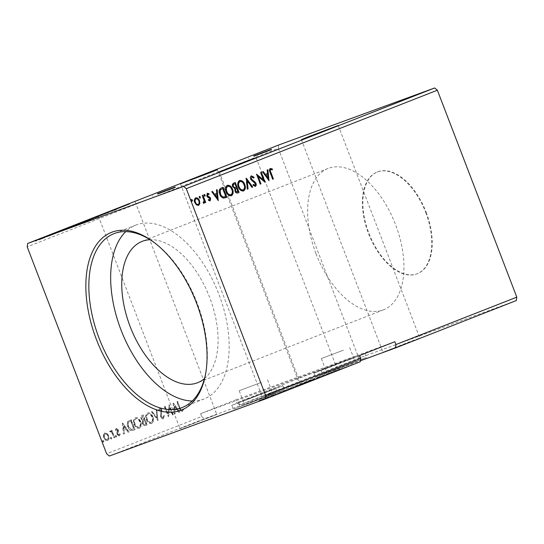 <?xml version="1.0" encoding="UTF-8"?>
<svg xmlns="http://www.w3.org/2000/svg" width="544" height="544" viewBox="0 0 544 544"><rect width="100%" height="100%" fill="white"/><g stroke="black" fill="none" stroke-linecap="round" stroke-linejoin="round"><path stroke-width="0.41" stroke-dasharray="2.72 2.04" d="M253.912 156.516L271.612 149.831L253.912 156.516M157.699 194.242L175.399 187.564L157.699 194.242M266.784 396.562L244.657 404.913L266.784 396.562M261.344 382.391L239.217 390.735L261.344 382.391M348.922 364.351L326.794 372.701L348.922 364.351M343.482 350.18L321.354 358.53L343.482 350.18M349.785 359.516L357.87 356.218L348.044 359.795L321.014 370.369L349.785 359.516M351.308 363.48L359.394 360.189L349.568 363.759L322.538 374.333L351.308 363.48M326.652 372.497L315.452 377.06L329.059 372.11L366.479 357.469L326.652 372.497M325.128 368.526L313.929 373.089L327.536 368.138L364.956 353.498L325.128 368.526M246.969 399.282L275.74 388.43L248.71 399.004L238.884 402.574L246.969 399.282M248.492 403.254L277.263 392.394L250.233 402.968L240.407 406.545L248.492 403.254M273.149 394.237L233.315 409.265L270.742 394.624L284.349 389.674L273.149 394.237M271.626 390.266L231.792 405.294L269.219 390.653L282.826 385.71L271.626 390.266M411.754 341.38L382.983 352.233L410.013 341.659L419.839 338.082L411.754 341.38M270.184 393.149L262.092 396.44L271.925 392.87L298.948 382.296L270.184 393.149M98.355 216.043L179.962 428.652L216.818 414.501L179.962 428.652M98.926 215.873L99.103 216.342L99.164 215.791M101.918 214.798L102.048 215.138L100.62 215.655L100.402 215.091M100.62 215.655L102.048 215.138M105.454 213.486L104.727 214.044L104.509 213.479M104.727 214.044L105.55 213.744M312.045 380.351L340.156 369.458L308.938 381.147L300.852 384.438L313.568 379.868L306.66 382.459L314.962 379.352L312.045 380.351L311.773 379.807L311.991 380.372M317.648 378.216L317.431 377.652L316.554 377.985L316.771 378.549M325.271 375.278L325.054 374.714L323.537 375.299L323.755 375.87M329.113 373.782L328.896 373.218L328.243 373.47L328.46 374.041M426.183 212.296A54.658 30.478 68.6 0 1 417.506 273.652A54.658 30.478 68.6 0 1 368.914 233.24A54.658 30.478 68.6 0 1 377.59 171.877A54.658 30.478 68.6 0 1 426.183 212.296M425.714 212.48A54.658 30.478 68.6 0 1 417.037 273.836A54.658 30.478 68.6 0 1 368.444 233.424A54.658 30.478 68.6 0 1 377.121 172.067A54.658 30.478 68.6 0 1 425.714 212.48M205.748 373.109A93.378 52.074 -111.4 0 0 205.911 372.212A93.378 52.074 -111.4 0 0 197.01 302.702A93.378 52.074 -111.4 0 0 155.407 243.426A93.378 52.074 -111.4 0 0 154.673 242.876M204.49 378.59A75.915 42.337 -111.4 0 0 209.685 297.486A75.915 42.337 -111.4 0 0 150.028 239.714M316.01 253.688A75.915 42.337 -111.4 0 0 383.493 309.822A75.915 42.337 -111.4 0 0 395.542 224.604A75.915 42.337 -111.4 0 0 328.059 168.47A75.915 42.337 -111.4 0 0 316.01 253.688M192.222 401.01A93.378 52.074 -111.4 0 0 204.007 398.963A93.378 52.074 -111.4 0 0 218.831 294.141A93.378 52.074 -111.4 0 0 135.83 225.1A93.378 52.074 -111.4 0 0 125.793 231.608M516.297 300.567L360.414 357.578L239.557 404.967L360.386 360.781M303.906 383.69L296.664 386.417L303.906 383.69L303.688 383.119L298.119 385.159L298.336 385.723M298.119 385.159L296.963 385.614L297.18 386.179L296.664 386.417L296.446 385.852L298.404 385.118L298.744 385.669L298.527 385.104L302.049 383.765L302.267 384.329M289.782 389.225L282.69 391.884L282.472 391.32L282.907 391.129L283.125 391.694L283.927 391.456L289.782 389.225L289.564 388.661L291.475 387.913L291.693 388.477M262.657 399.772L259.25 401.112L264.71 399.004L260.059 400.119L260.277 400.69M260.059 400.119L264.268 398.582L264.486 399.146L264.493 398.439L262.439 399.208M271.578 396.365L265.37 398.698L271.578 396.365L271.361 395.801L267.294 397.283L267.512 397.854M271.816 396.161L276.889 394.271L271.816 396.161L271.599 395.597L270.96 395.862L271.177 396.426M270.96 395.862L273.435 394.91L273.652 395.481L273.21 395.678L272.993 395.114L273.414 394.964L273.632 395.529M273.414 394.964L276.672 393.7L275.937 393.985L276.155 394.55L275.713 394.733L275.495 394.169L274.067 394.706L274.285 395.277M274.067 394.706L274.047 395.359L274.509 395.148L274.312 394.584M316.554 377.985L316.642 378.61L317.077 378.488L316.86 377.924L320.096 376.693L320.314 377.257M320.096 376.693L320.892 376.366L321.11 376.931L320.729 376.414L319.933 376.713L320.151 377.284L319.573 376.883L317.478 377.679L317.696 378.243M317.478 377.679L317.356 378.366L317.431 377.652M360.244 361.767L204.36 418.771L109.317 456.042M277.596 393.856L285.797 390.789L277.596 393.856L277.27 393.332L277.488 393.904M273.19 395.726L272.136 396.134L273.19 395.726L272.972 395.155L273.19 395.726M272.197 396.1L271.918 395.57L272.972 395.155L271.98 395.536L272.197 396.1M260.447 400.724L259.393 401.132L260.447 400.724L260.229 400.153L260.447 400.724M259.454 401.098L259.175 400.568L260.229 400.153L259.236 400.527L259.454 401.098M268.342 397.623L267.288 398.038L268.342 397.623L268.124 397.059L268.342 397.623M267.356 397.997L267.07 397.467L268.124 397.059L267.138 397.433L267.356 397.997M296.514 386.512L290.442 388.817C288.612 389.545 288.524 389.606 290.17 389.001L296.249 386.696C298.037 385.982 298.126 385.92 296.514 386.512C298.126 385.92 298.037 385.982 296.249 386.696L296.031 386.131C297.82 385.417 297.908 385.356 296.296 385.948L296.514 386.512M290.442 388.817C288.612 389.545 288.524 389.606 290.17 389.001L289.952 388.436L296.031 386.131C297.82 385.417 297.908 385.356 296.296 385.948L290.224 388.253L290.442 388.817M308.727 381.725L302.661 384.03C300.825 384.751 300.737 384.819 302.382 384.214L308.462 381.908C310.257 381.194 310.345 381.133 308.727 381.725C310.345 381.133 310.257 381.194 308.462 381.908L308.244 381.337C310.039 380.63 310.128 380.569 308.509 381.16L308.727 381.725M302.661 384.03C300.825 384.751 300.737 384.819 302.382 384.214L302.165 383.642L308.244 381.337C310.039 380.63 310.128 380.569 308.509 381.16L302.444 383.459L302.661 384.03M97.92 216.866L90.304 219.701L98.573 216.607L97.92 216.866L97.702 216.294M90.406 219.66L90.195 219.096M98.41 216.607L98.192 216.043M105.359 213.799L105.148 213.248M100.762 215.601L100.552 215.036M107.753 212.622L106.624 213.302L106.406 212.738M106.624 213.302L108.514 212.337M107.311 213.03L107.1 212.48M111.309 211.466L111.996 211.194L111.309 211.466L111.092 210.902M111.996 211.194L112.703 210.746M112.771 210.929L112.003 211.228M114.995 209.868L115.872 209.535M323.537 375.299L325.054 374.714M330.528 372.579L331.65 372.157L330.528 372.579L330.745 373.143M239.557 404.967L236.878 402.716L357.734 355.32L278.297 148.383L27.2 246.847M360.414 357.578L357.734 355.32M359.659 355.518L200.593 413.685L235.79 399.881L236.878 402.716M200.593 413.685L201.681 416.52L106.638 453.784M106.774 433.582L104.611 433.051L103.367 434.908L103.741 437.73C104.516 439.79 105.767 440.735 107.494 440.552C108.888 439.511 109.181 437.961 108.378 435.914L107.093 433.466L104.611 433.051M114.607 437.614L111.819 430.365L111.187 430.617L111.602 431.684L110.044 430.916L109.657 431.358L111.982 432.976L113.975 437.866L114.92 437.498L111.819 430.365M116.151 428.522L115.328 430.032L115.933 430.508L116.45 429.427L117.436 430.168L116.783 433.208L117.008 434.411L119.143 435.982L120.068 434.493L119.449 433.962L118.871 435.064L117.654 434.2L118.313 431.147L118.082 429.95L116.47 428.407L115.328 430.032M132.811 430.481L134.715 429.733L130.907 419.812L127.847 421.423C126.942 423.062 126.929 424.878 127.806 426.877C128.812 429.78 130.478 430.977 132.811 430.481L132.811 430.481M146.934 424.939L143.126 415.018L141.964 415.473C140.74 416.038 140.427 417.105 141.012 418.676L142.596 420.485L142.27 423.531C142.909 425.163 143.915 425.85 145.289 425.585L147.247 424.823L143.126 415.018M157.991 420.607L156.815 409.652L156.121 409.918L157.019 418.227L152.13 411.488L151.443 411.754L157.991 420.607L156.815 409.652M172.312 414.99L172.944 414.739L169.13 404.818L167.865 413.828L165.022 406.429L164.397 406.674L168.205 416.602L169.476 407.606L172.312 414.99L172.944 414.739M179.982 408.156L177.453 401.56L176.82 401.805L179.391 408.503C179.833 410.407 180.778 411.366 182.226 411.393L183.342 409.639L182.723 409L181.846 410.373C180.88 410.183 180.261 409.448 179.982 408.156L177.772 401.438L177.453 401.56M173.135 403.247L174.202 414.242L174.889 413.977L174.515 410.462L176.82 409.557L178.888 412.406L179.574 412.141L173.454 403.131L173.026 403.294M163.295 418.819L164.308 415.922L163.601 415.623L162.948 417.778L161.16 416.548L161.86 411.781L161.602 410.142C161.119 408.85 160.337 408.272 159.249 408.401L158.304 410.706L159.032 411.121L159.65 409.414L160.956 410.346L160.528 416.813C161.112 418.295 162.037 418.962 163.295 418.819L164.308 415.922M152.626 417.051C151.586 414.202 149.872 412.855 147.485 413.012L147.485 413.012C145.547 414.48 145.153 416.636 146.288 419.478C147.336 422.328 149.056 423.66 151.443 423.463C153.347 422.001 153.741 419.866 152.626 417.051L152.946 416.935C151.905 414.086 150.192 412.74 147.805 412.896L147.805 412.896C145.867 414.365 145.466 416.52 146.608 419.363L146.288 419.478M140.413 421.838C139.373 418.989 137.659 417.649 135.272 417.806L135.272 417.806C133.334 419.268 132.933 421.423 134.076 424.272C135.123 427.122 136.843 428.448 139.23 428.257C141.127 426.788 141.522 424.653 140.413 421.838L140.726 421.722C139.692 418.873 137.979 417.527 135.592 417.69L135.592 417.69C133.654 419.152 133.253 421.308 134.395 424.157L134.076 424.272M122.38 423.15L123.447 434.146L124.141 433.881L123.76 430.365L126.065 429.461L128.132 432.31L128.819 432.045L122.699 423.035L122.271 423.191M116.334 436.132L115.491 435.513L115.28 436.546L116.13 437.165L116.654 436.016L115.491 435.513M111.493 438.036L110.65 437.41L110.439 438.444L111.282 439.062L111.812 437.913L110.65 437.41M103.598 441.13L102.755 440.511L102.544 441.544L103.387 442.163L103.911 441.014L102.755 440.511M201.681 416.52L204.36 418.771M278.297 148.383L278.8 144.962M177.772 401.438L176.82 401.805M177.14 401.69L179.71 408.388C180.146 410.292 181.091 411.25 182.546 411.278L182.226 411.393M182.546 411.278L183.342 409.639M183.661 409.523L182.723 409M183.042 408.884L182.206 410.067M182.519 409.952L181.846 410.373M182.165 410.258C181.2 410.067 180.581 409.333 180.302 408.041M173.346 403.172L174.202 414.242M174.522 414.127L174.889 413.977M175.209 413.862L174.515 410.462M174.835 410.346L176.82 409.557M177.14 409.442L178.888 412.406M179.207 412.291L179.574 412.141M179.894 412.026L173.454 403.131M174.712 409.224L174.318 405.545L176.48 408.53L174.393 409.34L173.998 405.661L176.161 408.646L174.393 409.34M173.257 414.623L169.13 404.818M169.449 404.702L169 404.872M169.32 404.756L167.865 413.828M168.184 413.712L165.022 406.429M165.342 406.314L164.397 406.674M164.71 406.558L168.205 416.602M168.667 416.425L169.476 407.606M169.796 407.49L172.625 414.875M164.628 415.806L163.601 415.623M163.921 415.507L162.948 417.778M163.268 417.663L161.16 416.548M161.473 416.432L160.99 415.494M161.31 415.378L161.86 411.781M162.18 411.665L161.602 410.142M161.922 410.026C161.439 408.734 160.657 408.156 159.569 408.286L159.249 408.401M159.569 408.286L158.304 410.706M158.624 410.591L159.032 411.121M159.351 411.006L159.65 409.414M159.963 409.299L160.956 410.346M161.276 410.23L161.065 411.781M161.384 411.665L160.664 413.073M160.983 412.957L160.528 416.813M160.847 416.697C161.432 418.18 162.35 418.846 163.615 418.703M157.128 409.537L156.121 409.918M156.441 409.802L157.019 418.227M157.332 418.112L152.13 411.488M152.449 411.373L151.443 411.754M151.762 411.638L157.882 420.648M146.608 419.363C147.655 422.212 149.376 423.545 151.762 423.348L151.443 423.463M151.762 423.348C153.666 421.886 154.061 419.744 152.946 416.935M151.388 422.321L151.062 422.443C149.144 422.606 147.757 421.539 146.921 419.227C146.016 416.976 146.329 415.242 147.852 414.045L148.165 413.93C150.096 413.8 151.477 414.888 152.313 417.18C153.204 419.424 152.898 421.138 151.388 422.321C149.464 422.491 148.077 421.416 147.24 419.111C146.336 416.854 146.649 415.126 148.165 413.93L147.852 414.045C149.777 413.916 151.157 415.004 151.994 417.296C152.891 419.54 152.585 421.253 151.076 422.436L151.388 422.321M143.439 414.902L142.276 415.358C141.059 415.922 140.74 416.99 141.331 418.56L141.012 418.676M141.331 418.56L142.596 420.485M142.909 420.369L142.27 423.531M142.589 423.409C143.228 425.048 144.235 425.734 145.608 425.469L145.289 425.585M145.608 425.469L147.247 424.823M143.534 421.002L144.813 420.362L146.227 424.055L145.187 424.456C144.187 424.864 143.426 424.476 142.902 423.28L143.215 421.117L144.493 420.485L145.908 424.17L145.506 424.34C144.507 424.748 143.745 424.361 143.222 423.164L143.215 421.117M141.97 418.329L142.548 416.425L143.201 416.167L144.418 419.349L143.779 419.587C142.841 419.968 142.127 419.587 141.651 418.445L142.229 416.541L142.882 416.282L144.106 419.465C143.154 419.852 142.446 419.472 141.97 418.329L141.651 418.445M144.813 420.362L144.174 420.607M134.395 424.157C135.442 427.006 137.156 428.332 139.543 428.135L139.23 428.257M139.543 428.135C141.447 426.673 141.841 424.538 140.726 421.722M139.176 427.115L139.162 427.115C137.244 427.278 135.864 426.21 135.021 423.905C134.123 421.648 134.436 419.92 135.952 418.717L135.98 418.71C137.877 418.594 139.264 419.676 140.094 421.967C140.991 424.211 140.685 425.925 139.176 427.115L138.849 427.23C136.932 427.394 135.544 426.326 134.708 424.021C133.804 421.763 134.116 420.036 135.633 418.832L135.98 418.71L135.633 418.832C137.564 418.71 138.944 419.791 139.781 422.083C140.672 424.327 140.366 426.047 138.856 427.23L139.162 427.115M135.034 429.617L131.226 419.689L128.166 421.301C127.262 422.946 127.248 424.762 128.126 426.761C129.132 429.658 130.798 430.862 133.124 430.365L134.715 429.733M130.574 421.117L130.988 420.954L134.014 428.842L131.226 429.638L128.438 426.625C127.718 424.986 127.752 423.524 128.54 422.226L130.669 421.076L133.695 428.958L131.546 429.522L128.758 426.51C128.03 424.871 128.064 423.409 128.86 422.11L130.254 421.24M122.59 423.076L123.447 434.146M123.767 434.03L124.141 433.881M124.454 433.765L123.76 430.365M124.08 430.25L126.065 429.461M126.385 429.345L128.132 432.31M128.452 432.194L128.819 432.045M129.139 431.929L122.699 423.035M123.957 429.128L123.563 425.449L125.725 428.434L123.638 429.243L123.25 425.564L125.406 428.55L123.638 429.243M115.648 429.916L115.933 430.508M116.253 430.392L116.45 429.427M116.77 429.311L117.436 430.168M117.756 430.046L117.538 430.882M117.858 430.766L116.783 433.208M117.103 433.092L117.008 434.411M117.327 434.296L119.143 435.982M119.462 435.866L120.068 434.493M120.387 434.377L119.449 433.962M119.768 433.847L118.871 435.064M119.19 434.948L117.654 434.2M117.973 434.085L117.538 433.452M117.858 433.337L117.926 432.439M118.245 432.324L118.313 431.147M118.626 431.032L118.082 429.95M118.402 429.835L116.47 428.407M115.811 435.397L115.28 436.546M115.6 436.431L116.13 437.165M116.443 437.05L116.654 436.016M112.139 430.25L111.187 430.617M111.506 430.501L111.602 431.684M111.914 431.562L110.044 430.916M110.357 430.8L109.657 431.358M109.976 431.236L110.575 431.888L110.255 432.011M110.806 431.65L111.982 432.976M112.302 432.861L113.975 437.866M114.288 437.75L114.92 437.498M110.969 437.294L110.439 438.444M110.758 438.328L111.282 439.062M111.602 438.947L111.812 437.913M104.931 432.929L103.367 434.908M103.686 434.792L103.741 437.73M104.06 437.614C104.836 439.674 106.087 440.62 107.807 440.436L107.494 440.552M107.807 440.436C109.208 439.396 109.5 437.845 108.698 435.792L108.378 435.914M108.698 435.792L107.093 433.466M107.467 439.545C106.182 439.64 105.257 438.913 104.693 437.369C104.081 435.839 104.271 434.656 105.271 433.82C106.57 433.758 107.501 434.5 108.066 436.05C108.684 437.573 108.487 438.736 107.467 439.545L107.154 439.661C105.862 439.756 104.938 439.028 104.38 437.485C103.761 435.955 103.952 434.772 104.951 433.935C106.25 433.874 107.182 434.615 107.746 436.166C108.365 437.689 108.168 438.852 107.154 439.661M103.068 440.395L102.544 441.544M102.864 441.429L103.387 442.163M103.707 442.048L103.911 441.014M191.937 201.246L191.413 200.512M191.094 200.627L191.624 199.478M237.687 192.964L237.592 193.004C236.314 193.419 235.368 192.841 234.756 191.284L234.722 188.87L232.451 186.844C231.826 185.205 232.111 184.015 233.308 183.267L235.266 182.512M236.443 187.462L235.804 187.707L236.123 187.578L234.709 183.892M237.082 192.032L237.735 191.78L236.511 188.598M243.318 191.053C240.91 191.291 239.176 189.972 238.116 187.095L238.435 186.98M238.116 187.095C236.987 184.273 237.374 182.124 239.265 180.642L239.584 180.526M242.896 190.046C244.406 188.822 244.698 187.082 243.787 184.824C242.95 182.553 241.577 181.492 239.673 181.648M247.078 189.285L245.902 178.33L246.323 178.174M246.004 178.289L246.262 178.65M251.756 187.449L246.874 180.703M254.694 185.416L255.041 183.838L250.41 179.357C249.852 177.868 250.084 176.746 251.117 175.991L251.437 175.875M253.477 178.14L251.552 176.99M255.075 186.442L253.164 185.266M252.844 185.382L253.422 184.464M272.456 179.336L269.878 172.632C268.94 170.932 268.994 169.578 270.048 168.565L270.368 168.45M272.014 169.993L271.232 169.449M270.919 169.565L270.443 169.585M268.722 180.343L262.541 171.816M262.222 171.931L263.228 171.544M264.976 174.508L267.6 173.488M267.281 173.604L267.22 169.98M266.907 170.095L267.906 169.708M267.798 178.405L267.403 174.726M263.16 180.057L260.644 172.557M260.324 172.672L261.276 172.312M264.636 182.016L257.822 176.555M260.025 184.205L256.537 174.168M256.217 174.284L256.68 174.114M231.105 195.84C228.691 196.085 226.964 194.766 225.903 191.882L226.222 191.767M225.903 191.882C224.774 189.067 225.155 186.912 227.045 185.429L227.365 185.314M230.683 194.834C232.186 193.61 232.485 191.869 231.574 189.611C230.738 187.34 229.364 186.286 227.46 186.442M225.298 197.826L223.203 198.234C221.442 197.642 220.218 196.302 219.538 194.235C218.341 191.406 218.77 189.38 220.823 188.163L221.143 188.047M220.823 188.163L223.054 187.299M225.005 196.765L225.522 196.568L222.489 188.68M217.967 200.246L211.786 191.719M211.466 191.835L212.473 191.447M214.22 194.412L216.845 193.392M216.526 193.508L216.464 189.883M216.152 189.999L217.158 189.611M217.042 198.308L216.648 194.63M209.834 200.96L208.536 200.294M208.216 200.41L208.665 199.526M209.447 200.09L210.004 198.757M209.685 198.873L209.603 198.159M209.284 198.274L207.488 196.955M207.176 197.071L206.856 195.915M206.536 196.03L207.38 193.297M208.638 194.698L207.475 194.276M204.68 196.248L204.156 195.514M203.837 195.629L204.367 194.48M203.878 203.272L203.143 203.3L203.782 200.512L201.987 195.548L202.939 195.187M204.775 202.803L204.36 201.736M199.838 198.152L199.315 197.411M198.995 197.526L199.519 196.377M198.288 205.489L196.452 204.843M196.132 204.959L194.847 202.504M194.528 202.626C193.725 200.573 194.018 199.029 195.412 197.982L195.731 197.866M197.948 204.598C198.954 203.762 199.145 202.579 198.526 201.049C197.968 199.505 197.044 198.778 195.752 198.873M36.394 240.21L36.611 240.781L35.625 241.155L36.679 240.74L36.462 240.183M35.476 240.564L35.625 241.155L35.408 240.591M45.03 237.544L39.569 239.652L45.03 237.544L44.812 236.98M44.003 237.966L43.785 237.402M41.63 238.884L41.412 238.313M39.576 238.952L39.569 239.652L39.352 239.081M40.072 238.755L40.202 239.401L43.506 238.15C44.438 237.776 44.458 237.755 43.568 238.082L40.202 239.401L39.984 238.85M43.289 237.592L43.506 238.15C44.438 237.776 44.458 237.755 43.568 238.082L43.35 237.517M44.295 237.116L44.513 237.68L43.52 238.061L44.574 237.646L44.363 237.089M43.37 237.47L43.52 238.061L43.302 237.49M47.022 236.674L51.095 235.185L46.39 236.919L47.022 236.674L46.811 236.123M51.095 235.185L50.878 234.62M50.463 235.436L50.245 234.865M49.218 235.273L49.436 235.838L49.864 235.654L49.647 235.096M48.81 236.076L48.593 235.511M48.681 236.116L48.464 235.552M48.838 235.382L49.055 235.946L48.824 235.423M46.39 236.919L46.172 236.354M49.137 235.219L49.354 235.783L48.362 236.157L49.416 235.742L49.205 235.192M48.212 235.566L48.362 236.157L48.144 235.593M55.468 232.818L55.678 233.362L53.747 234.131L51.286 235.028L55.542 233.444L55.325 232.873M53.55 233.56L53.768 234.117L53.53 233.566M54.849 233.036L55.066 233.6L54.788 233.084M54.543 233.798L54.325 233.226M52.122 234.722L51.904 234.151M51.238 234.403L51.286 235.028L51.068 234.464M53.094 233.662L53.312 234.233L53.081 233.668M51.687 234.233L52.013 234.729L51.796 234.158M52.435 234.593L52.224 234.036M53.53 234.172L53.312 233.614M54.849 233.668L54.638 233.111M64.172 230.098L55.869 233.206L64.172 230.098L63.954 229.527M64.07 230.139L63.852 229.568M55.869 233.206L55.651 232.642M56.556 232.934L56.345 232.376M59.187 231.955L58.97 231.397M61.492 231.05L61.282 230.493M60.554 231.37L60.336 230.799M61.241 231.098L61.037 230.561M60.024 231.635L62.778 230.608L60.024 231.635L59.813 231.084M62.778 230.608L62.567 230.051M61.792 230.942L61.574 230.377M64.58 229.208L64.797 229.779L72.706 226.753L64.797 229.779L65.226 229.534L65.015 228.983M67.136 228.786L66.926 228.235M72.706 226.753L72.488 226.182M69.306 228.079L69.088 227.514M71.087 227.372L64.845 229.704L71.087 227.372L70.876 226.814M64.627 229.14L64.845 229.704L65.43 229.527L65.219 228.976M71.502 227.208L71.291 226.651M67.075 228.827L66.858 228.256M69.115 228.14L68.898 227.582M77.092 224.38L77.309 224.951C79.057 224.257 79.111 224.203 77.479 224.808C79.111 224.203 79.057 224.257 77.309 224.951L71.189 227.27C69.557 227.868 69.632 227.814 71.407 227.106L77.479 224.808L77.268 224.257M71.196 226.556L71.407 227.106C69.632 227.814 69.557 227.868 71.189 227.27L70.972 226.705M71.781 226.324L71.998 226.889C70.557 227.467 70.496 227.508 71.822 227.025L76.711 225.168C78.118 224.611 78.166 224.57 76.847 225.053L71.998 226.889C70.557 227.467 70.496 227.508 71.822 227.025L71.604 226.474M76.5 224.611L76.711 225.168C78.118 224.611 78.166 224.57 76.847 225.053L76.629 224.482M79.349 223.999L84.918 221.959L77.35 224.822L79.349 223.999L79.138 223.448M84.918 221.959L84.701 221.394M79.859 223.244L80.485 223.666L80.267 223.094M77.5 224.087L77.35 224.822L77.132 224.257M79.968 223.822L77.982 224.577L79.968 223.822L79.757 223.264M78.35 223.754L78.567 224.318L77.982 224.577L77.772 224.019M81.389 222.632L81.607 223.196L81.11 223.421L83.715 222.414L81.11 223.421L80.893 222.863M83.062 222.673L82.851 222.122M83.715 222.414L83.504 221.864M81.933 223.067L81.716 222.503M81.362 223.278L81.151 222.727M79.288 224.033L79.07 223.468M89.304 219.592L89.522 220.157C91.27 219.463 91.324 219.416 89.692 220.014C91.324 219.416 91.27 219.463 89.522 220.157L83.402 222.482C81.77 223.081 81.845 223.026 83.62 222.319L89.692 220.014L89.481 219.463M83.409 221.768L83.62 222.319C81.845 223.026 81.77 223.081 83.402 222.482L83.184 221.918M83.994 221.537L84.211 222.102C82.77 222.673 82.708 222.72 84.034 222.238L88.924 220.381C90.331 219.817 90.379 219.783 89.06 220.259L84.211 222.102C82.77 222.673 82.708 222.72 84.034 222.238L83.824 221.68M88.713 219.824L88.924 220.381C90.331 219.817 90.379 219.783 89.06 220.259L88.842 219.694M91.698 219.191L91.494 218.654M93.928 218.43L93.711 217.865M93.235 218.702L93.017 218.13M90.304 219.701L90.086 219.137M95.03 217.233L95.248 217.797L95.275 217.144M98.539 216.505L98.321 215.934M98.308 216.6L98.09 216.036M95.676 216.995L96.091 217.444L95.873 216.879M96.642 217.267L96.424 216.709M108.596 212.554L107.841 212.847M114.634 209.556L114.852 210.12L114.41 210.249L114.206 209.712M116.6 209.406L116.389 208.848M116.708 209.372L116.491 208.808M115.478 209.841L115.26 209.277M115.478 209.685L114.981 210.038L114.764 209.467M115.063 210.045L115.94 209.712M335.974 371.056L335.757 370.484L335.369 370.648L335.587 371.212M335.369 370.648L335.757 370.484M339.028 369.267L339.245 369.832M339.939 368.893L340.156 369.458M339.191 369.179L339.408 369.743M338.803 369.342L339.021 369.906M338.463 369.471L338.681 370.042M277.27 393.332L280.208 392.333L280.425 392.897M280.208 392.333L280.894 392.061L281.112 392.625M280.894 392.061L279.956 392.38L280.174 392.952M279.956 392.38L282.261 391.476L282.479 392.047M282.261 391.476L284.893 390.497L285.11 391.061M284.893 390.497L285.58 390.225L285.797 390.789M285.58 390.225L277.379 393.292M279.657 392.482L281.418 391.789L279.657 392.482L279.874 393.054L278.888 393.387L281.636 392.36L279.874 393.054M278.671 392.822L278.888 393.387M281.418 391.789L281.636 392.36M271.68 395.59L271.898 396.154M272.061 395.427L272.279 395.998M273.217 394.992L273.435 395.556M273.652 395.481L273.224 395.005L273.442 395.576M275.924 394.012L276.141 394.577M276.678 393.706L276.889 394.271L276.678 393.706M275.937 393.985L275.495 394.169L275.937 393.985L276.155 394.55M274.088 394.679L274.305 395.25M274.088 395.298L273.87 394.733L274.292 394.584L274.509 395.148M273.87 394.733L271.599 395.597M267.294 397.283L266.662 397.535L266.88 398.099M266.662 397.535L267.26 397.317L267.478 397.882M267.26 397.317L265.492 397.99L265.71 398.555M265.492 397.99L265.37 398.698M265.152 398.126L265.887 397.854L266.104 398.419M265.887 397.854L266.315 398.337M266.098 397.766L267.866 397.093L268.083 397.664M267.866 397.093L270.728 396.046L270.946 396.61M270.728 396.046L271.361 395.801M259.032 400.54L259.25 401.112M259.862 400.255L260.08 400.819M263.772 398.766L260.494 400.003C259.61 400.33 259.631 400.309 260.562 399.935L263.867 398.684L263.99 399.33L260.712 400.574C259.828 400.901 259.848 400.874 260.78 400.506L263.99 399.33L263.772 398.766M260.494 400.003C259.61 400.33 259.631 400.309 260.562 399.935L260.78 400.506C259.848 400.874 259.828 400.901 260.712 400.574L260.494 400.003M291.475 387.913L285.906 389.946L286.124 390.517M285.906 389.946L282.907 391.129L283.71 390.884L283.927 391.456M283.71 390.884L289.564 388.661M285.43 390.15L290.272 388.368L283.771 390.803L285.43 390.15L285.648 390.714L290.489 388.933L285.648 390.714M284.335 390.64L283.771 390.803L283.988 391.374L284.553 391.204L284.335 390.64M285.845 389.987L286.062 390.551M290.272 388.368L290.489 388.933M287.762 389.348L287.98 389.919M290.224 388.253C288.395 388.974 288.306 389.042 289.952 388.436C288.306 389.042 288.395 388.974 290.224 388.253M295.48 386.328L290.584 388.185C289.279 388.668 289.34 388.62 290.768 388.049L295.664 386.199C296.963 385.723 296.902 385.764 295.48 386.328L295.698 386.9L290.802 388.756C289.496 389.232 289.558 389.184 290.986 388.62L295.882 386.764C297.18 386.288 297.119 386.335 295.698 386.9C297.119 386.335 297.18 386.288 295.882 386.764L295.664 386.199C296.963 385.723 296.902 385.764 295.48 386.328M290.584 388.185C289.279 388.668 289.34 388.62 290.768 388.049L290.986 388.62C289.558 389.184 289.496 389.232 290.802 388.756L290.584 388.185M296.963 385.614L296.446 385.852L296.963 385.614M302.049 383.765L303.688 383.119M299.159 384.832L302.484 383.581L299.159 384.832L299.377 385.397L302.702 384.146L299.377 385.424L299.159 384.853M297.092 385.601L299.846 384.547L297.092 385.601L297.622 386.022L300.064 385.111L297.31 386.165L297.622 386.022L297.092 385.601M298.064 385.2L298.282 385.764M299.526 384.669L299.744 385.24M299.846 384.547L300.064 385.111M300.417 384.336L300.635 384.9M301.764 383.86L301.981 384.431M302.484 383.581L302.702 384.146M302.444 383.459C300.608 384.186 300.519 384.248 302.165 383.642C300.519 384.248 300.608 384.186 302.444 383.459M307.693 381.541L302.797 383.398C301.492 383.874 301.553 383.833 302.988 383.262L307.877 381.405C309.176 380.929 309.114 380.977 307.693 381.541L307.911 382.106L303.015 383.962C301.709 384.445 301.77 384.397 303.205 383.826L308.094 381.976C309.393 381.5 309.332 381.541 307.911 382.106C309.332 381.541 309.393 381.5 308.094 381.976L307.877 381.405C309.176 380.929 309.114 380.977 307.693 381.541M302.797 383.398C301.492 383.874 301.553 383.833 302.988 383.262L303.205 383.826C301.77 384.397 301.709 384.445 303.015 383.962L302.797 383.398M311.773 379.807L306.442 381.895L314.745 378.787L314.962 379.352M314.745 378.787L311.828 379.787M311.12 380.059L311.338 380.623M313.351 379.297L313.568 379.868M307.129 381.623L307.346 382.194M306.442 381.895L306.66 382.459M314.643 378.828L314.86 379.392M319.933 376.713L319.573 376.883L319.933 376.713M316.424 378.046L316.86 377.924L316.424 378.046M328.243 373.47L329.066 373.17L329.283 373.735M329.066 373.17L329.698 372.926L329.916 373.49M329.698 372.926L328.896 373.218M324.958 374.782L325.176 375.346M325.101 374.728L325.319 375.292M330.963 372.429L331.18 372.994M331.65 372.157L331.867 372.722M331.405 372.885L331.187 372.314M335.866 371.158L335.648 370.593L333.69 371.321L333.907 371.885M335.648 370.593L336.335 370.321L336.552 370.886M334.376 371.702L334.159 371.137L336.335 370.321M333.69 371.321L334.159 371.137M235.79 399.881L394.856 341.714M98.573 216.532L98.362 215.975M47.756 236.422L47.539 235.858M53.496 234.199L53.278 233.628M71.461 227.236L71.244 226.671M66.395 229.092L66.178 228.528M83.756 222.414L83.538 221.85M81.042 223.407L80.832 222.85M336.151 370.342L336.369 370.906M335.58 370.566L335.798 371.137M269.362 396.549L269.579 397.113M284.662 390.436L284.879 391M289.592 388.634L289.809 389.205M300.098 384.458L300.315 385.03M248.934 158.542L248.717 157.971M152.721 196.268L152.504 195.704M239.217 390.735L244.657 404.913M321.354 358.53L326.794 372.701M357.87 356.218L359.394 360.189M313.929 373.089L315.452 377.06M275.74 388.43L277.263 392.394M231.792 405.294L233.315 409.265M301.369 139.624L382.983 352.233M180.479 183.831L262.092 396.44M219.239 171.829L300.852 384.438M417.037 273.836L417.506 273.652M205.911 372.212L205.584 374.034M383.493 309.822L197.635 382.704M204.007 398.963L182.186 407.524M135.83 225.1L114.002 233.655M328.059 168.47L142.202 241.352M155.407 243.426L153.932 242.311M36.632 240.115L36.849 240.679M35.231 240.652L35.448 241.216M38.536 239.367L38.753 239.931M39.331 239.061L39.549 239.632M44.533 237.014L44.751 237.585M43.126 237.551L43.343 238.116M49.694 235.076L49.912 235.64M49.123 235.287L49.341 235.851M49.375 235.117L49.592 235.688M47.974 235.654L48.192 236.218M55.053 232.961L55.27 233.532M50.612 234.62L50.83 235.192M51.442 234.308L51.66 234.872M55.882 232.648L56.1 233.213M63.39 229.622L63.607 230.194M64.28 229.289L64.498 229.854M78.452 223.822L78.669 224.393M69.802 227.106L70.02 227.678M70.645 226.787L70.863 227.358M77.588 224.155L77.806 224.72M79.737 223.278L79.954 223.849M76.534 224.461L76.752 225.032M80.512 222.986L80.73 223.55M77.398 224.135L77.615 224.706M90.664 219.035L90.882 219.599M82.022 222.319L82.239 222.884M82.858 222L83.076 222.564M89.801 219.361L90.018 219.932M95.322 217.104L95.54 217.668M94.472 217.423L94.69 217.994M113.478 209.97L113.696 210.535M114.396 209.617L114.614 210.188M273.204 395.678L272.986 395.114M274.047 395.359L273.829 394.788M271.959 396.202L271.742 395.631M273.36 395.665L273.142 395.1M259.216 401.193L258.998 400.629M260.617 400.663L260.399 400.092M265.533 398.725L265.316 398.154M260.066 400.799L259.848 400.228M264.731 399.024L264.513 398.46M267.111 398.099L266.893 397.535M268.518 397.562L268.301 396.998M283.58 391.544L283.363 390.98M289.007 389.409L288.789 388.838M297.656 386.118L297.439 385.553M289.864 389.082L289.646 388.511M296.806 386.444L296.589 385.873M296.113 386.607L295.895 386.043M298.194 385.859L297.976 385.295M296.97 386.281L296.752 385.716M299.016 385.546L298.799 384.982M301.22 384.615L301.002 384.05M309.869 381.33L309.652 380.759M302.076 384.288L301.859 383.724M309.019 381.65L308.802 381.086M320.273 377.25L320.056 376.679M317.336 378.366L317.118 377.801M316.479 378.692L316.261 378.128M377.121 172.067L377.59 171.877M256.095 157.685L337.708 370.294M135.204 201.892L216.818 414.501M217.335 169.68L298.948 382.296M338.225 125.474L419.839 338.082M282.826 385.71L284.349 389.674M238.884 402.574L240.407 406.545M364.956 353.498L366.479 357.469M321.014 370.369L322.538 374.333M349.704 347.65L355.144 361.821M267.566 379.855L273.006 394.033M175.399 187.564L175.182 186.993M271.612 149.831L271.395 149.267"/><path stroke-width="0.82" d="M253.694 155.944L271.395 149.267L253.694 155.944M157.481 193.678L175.182 186.993L157.481 193.678M309.461 136.326L301.369 139.624L311.202 136.048L338.225 125.474L309.461 136.326M209.25 172.978L180.479 183.831L207.509 173.257L217.335 169.68L209.25 172.978M98.926 215.873L129.397 203.952L114.764 209.467L115.478 209.685M99.164 215.791L101.918 214.798M102.904 214.438L105.454 213.486M106.066 213.255L105.944 212.935L114.764 209.467M248.003 160.976L219.239 171.829L246.262 161.255L256.095 157.685L248.003 160.976M196.479 302.94A95.506 53.258 68.6 0 1 205.584 374.034A95.506 53.258 68.6 0 1 157.862 410.278A95.506 53.258 68.6 0 1 96.424 339.524A95.506 53.258 68.6 0 1 94.69 247.472A95.506 53.258 68.6 0 1 153.932 242.311A95.506 53.258 68.6 0 1 196.479 302.94M154.673 242.876A93.378 52.074 -111.4 0 0 114.002 233.655A93.378 52.074 -111.4 0 0 99.185 338.477A93.378 52.074 -111.4 0 0 182.186 407.524A93.378 52.074 -111.4 0 0 205.748 373.109M150.028 239.714A75.915 42.337 -111.4 0 0 142.202 241.352A75.915 42.337 -111.4 0 0 130.152 326.57A75.915 42.337 -111.4 0 0 197.635 382.704A75.915 42.337 -111.4 0 0 204.49 378.59M125.793 231.608A93.378 52.074 -111.4 0 0 121.006 329.916A93.378 52.074 -111.4 0 0 192.222 401.01M516.8 297.153L395.944 344.542L394.856 341.714L359.659 355.518L360.747 358.346L360.244 361.767L265.2 399.038L109.317 456.042L106.638 453.784L27.2 246.847L27.703 243.433L278.8 144.962L434.683 87.958L437.362 90.216L516.8 297.153L516.297 300.567L395.44 347.963L360.386 360.781M79.132 223.428L84.701 221.394L79.138 223.448M80.267 223.094L79.852 223.23M77.132 224.257L77.5 224.087M65.015 228.983L72.488 226.182L64.58 229.208M46.804 236.11L50.878 234.62L46.811 236.123M49.647 235.096L49.218 235.273M44.812 236.98L39.352 239.081L44.812 236.98M27.703 243.433L183.586 186.422L186.266 188.68L265.703 395.617L265.2 399.038M434.683 87.958L183.586 186.422M63.954 229.527L55.651 232.642L63.954 229.527M77.268 224.257L77.262 224.237C78.894 223.638 78.839 223.686 77.092 224.38L70.972 226.705C69.34 227.304 69.414 227.249 71.189 226.542L77.262 224.237C78.894 223.638 78.839 223.686 77.092 224.38M70.972 226.705C69.34 227.304 69.414 227.249 71.189 226.542L71.189 226.542M89.481 219.463L89.474 219.45C91.106 218.851 91.052 218.899 89.304 219.592L83.184 221.918C81.552 222.516 81.627 222.455 83.402 221.755L89.474 219.45C91.106 218.851 91.052 218.899 89.304 219.592M83.184 221.918C81.552 222.516 81.627 222.455 83.402 221.755L83.409 221.768M105.332 213.18L105.944 212.935M107.624 212.282L106.434 212.745L107.624 212.282L107.753 212.622M114.634 209.556L114.206 209.712M98.355 216.043L90.086 219.137L98.355 216.043M101.83 214.567L102.809 214.18M108.514 212.337L108.378 211.983M112.703 210.746L112.554 210.365M115.872 209.535L115.722 209.141M114.845 209.481L114.995 209.868M395.944 344.542L395.44 347.963M200.362 197.003L200.158 198.036L199.315 197.411L199.519 196.377L200.362 197.003L199.838 198.152M205.21 195.099L205 196.132L204.156 195.514L204.367 194.48L205.21 195.099L204.68 196.248M218.328 200.566L211.786 191.719L212.473 191.447L214.54 194.296L216.845 193.392L216.464 189.883L217.158 189.611L218.226 200.607M232.519 189.244C233.655 192.052 233.288 194.215 231.418 195.724C229.01 195.969 227.276 194.65 226.222 191.767C225.094 188.952 225.474 186.796 227.365 185.314C229.745 185.096 231.465 186.408 232.519 189.244L232.2 189.36C233.335 192.175 232.968 194.33 231.105 195.84M269.083 180.662L262.541 171.816L263.228 171.544L265.288 174.393L267.6 173.488L267.22 169.98L267.906 169.708L268.981 180.703M251.437 175.875L254.116 177.324L253.79 178.024L251.872 176.875L251.369 179.01L255.068 182.05L255.972 183.43C256.476 184.715 256.285 185.681 255.394 186.327L253.164 185.266L253.422 184.464L255.014 185.3L255.36 183.722L250.73 179.241C250.172 177.745 250.403 176.63 251.437 175.875M244.739 184.45C245.868 187.265 245.5 189.428 243.637 190.937C241.223 191.175 239.496 189.856 238.435 186.98C237.306 184.158 237.687 182.009 239.584 180.526C241.964 180.309 243.678 181.614 244.739 184.45L244.419 184.572C245.548 187.381 245.181 189.543 243.318 191.053M192.467 200.097L192.256 201.13L191.413 200.512L191.624 199.478L192.467 200.097L191.937 201.246M437.362 90.216L186.266 188.68M360.747 358.346L265.703 395.617M237.742 192.95L237.912 192.889C236.633 193.304 235.688 192.726 235.076 191.168L235.035 188.754L232.764 186.728C232.145 185.089 232.431 183.892 233.628 183.151L235.266 182.512L239.074 192.433L237.816 192.923M246.323 178.174L252.763 187.061L252.076 187.333L247.187 180.588L248.084 188.897L247.391 189.169L246.323 178.174M270.871 172.366L273.401 178.969L272.768 179.214L270.198 172.516C269.253 170.816 269.314 169.463 270.368 168.45L272.36 168.987L272.333 169.878L270.762 169.47C270.178 170.258 270.212 171.231 270.871 172.366L273.401 178.969M260.644 172.557L261.276 172.312L265.084 182.233L258.135 176.44L260.977 183.845L260.345 184.09L256.537 174.168L263.48 179.942L260.644 172.557M222.734 187.422L226.542 197.336L223.523 198.118C221.762 197.52 220.538 196.187 219.851 194.12C218.661 191.291 219.089 189.264 221.143 188.047L223.054 187.299L226.862 197.22L225.372 197.798M210.147 200.845L208.536 200.294L208.665 199.526L209.766 199.974L210.004 198.757L207.488 196.955L206.856 195.915L207.38 193.297L209.059 193.766L208.957 194.582L207.794 194.16L207.468 195.629L209.991 197.438L210.623 198.472L210.147 200.845M202.939 195.187L205.72 202.436L205.088 202.681L204.68 201.62L204.041 203.245L203.463 203.184L203.47 202.293L204.102 200.396L202.307 195.432L202.939 195.187M199.852 203.504L198.608 205.374L196.452 204.843L194.847 202.504C194.038 200.457 194.337 198.914 195.731 197.866C197.452 197.683 198.703 198.628 199.478 200.688L199.852 203.504L198.288 205.489M191.304 199.594L192.148 200.212M234.954 182.634L239.074 192.433M238.755 192.549L237.687 192.964M235.028 183.777L233.988 184.171C232.975 184.552 232.669 185.354 233.084 186.599L234.756 187.979L236.443 187.462L235.028 183.777L234.301 184.056C233.294 184.43 232.988 185.239 233.396 186.483L235.069 187.864L236.123 187.592M235.382 191.019L237.082 192.032L238.054 191.658L236.83 188.482L236.191 188.72C235.246 189.088 234.974 189.849 235.382 191.019L237.395 191.916M236.191 188.72L236.511 188.605C235.559 188.972 235.294 189.734 235.702 190.903M239.265 180.642C241.645 180.424 243.365 181.73 244.419 184.572M238.748 186.85L239.068 186.735C239.911 189.013 241.291 190.08 243.216 189.931C244.718 188.707 245.018 186.966 244.106 184.702C243.27 182.437 241.896 181.376 239.992 181.533L239.673 181.648C238.136 182.838 237.83 184.572 238.748 186.85C239.591 189.128 240.972 190.196 242.896 190.046L243.161 189.951M239.992 181.533C238.456 182.723 238.15 184.457 239.068 186.735M246.262 178.65L252.763 187.061M252.443 187.177L252.069 187.326M248.084 188.897L247.187 180.588M247.765 189.013L247.391 189.162M251.117 175.991L254.116 177.324M253.796 177.439L253.62 177.82M251.369 179.01L251.872 176.875M251.049 179.126L251.947 179.901M251.634 180.016L255.068 182.05M254.755 182.165L255.972 183.43M255.653 183.546C256.163 184.831 255.966 185.796 255.075 186.442M253.103 184.579L255.014 185.3M270.048 168.565L272.36 168.987M272.041 169.102L272.02 169.728M270.552 172.482C269.892 171.346 269.858 170.374 270.443 169.585L270.762 169.47M262.915 171.666L265.288 174.393M267.594 169.83L268.722 180.343M267.716 174.61L265.635 175.42L268.117 178.289L267.716 174.61L265.955 175.304L268.117 178.289M260.964 172.434L264.636 182.016M260.977 183.845L258.135 176.44M256.659 174.481L263.48 179.942M227.045 185.429C229.432 185.212 231.146 186.524 232.2 189.36M226.535 191.638L226.855 191.522C227.691 193.8 229.078 194.868 231.003 194.718C232.506 193.494 232.805 191.753 231.894 189.496C231.057 187.224 229.684 186.17 227.78 186.32L227.46 186.442C225.923 187.632 225.617 189.366 226.535 191.638C227.378 193.922 228.759 194.983 230.683 194.834L230.948 194.738M227.78 186.32C226.243 187.517 225.937 189.251 226.855 191.522M223.183 197.166L225.835 196.452L222.809 188.564L220.218 189.863L220.17 193.99C220.728 195.69 221.728 196.751 223.183 197.166L225.107 196.731M225.42 196.615L225.005 196.765M220.17 193.99L220.483 193.868C221.048 195.575 222.047 196.629 223.496 197.05M220.218 189.863L220.483 193.868M222.809 188.564L220.538 189.747M212.16 191.57L214.54 194.296M216.838 189.734L217.967 200.246M216.968 194.514L214.88 195.323L217.362 198.193L216.968 194.514L215.2 195.208L217.362 198.193M208.345 199.641L209.766 199.974M207.067 193.412L209.059 193.766M208.74 193.888L208.678 194.371M207.468 195.629L207.794 194.16M207.155 195.745L207.883 196.262M207.57 196.377L208.848 196.744M208.529 196.86L209.991 197.438M209.671 197.554L210.623 198.472M210.304 198.587L209.834 200.96M204.048 194.596L204.891 195.214M202.626 195.31L205.72 202.436M203.721 203.361L204.68 201.62M203.15 202.409L203.803 202.314M199.199 196.493L200.049 197.118M195.412 197.982C197.139 197.798 198.39 198.744 199.158 200.804L199.478 200.688M199.158 200.804L199.532 203.619M196.071 198.757L195.752 198.873C194.738 199.682 194.541 200.845 195.16 202.368C195.724 203.918 196.656 204.66 197.948 204.598L198.268 204.483C199.274 203.646 199.464 202.463 198.846 200.933C198.288 199.383 197.363 198.662 196.071 198.757C195.058 199.566 194.861 200.729 195.473 202.252C196.037 203.803 196.969 204.544 198.268 204.483M44.22 237.857L43.982 237.266M39.984 238.836L43.289 237.585C44.22 237.211 44.241 237.191 43.35 237.517L40.072 238.755C39.12 239.136 39.093 239.163 39.984 238.836L39.984 238.836C39.093 239.163 39.12 239.136 40.072 238.755M43.289 237.585C44.22 237.211 44.241 237.191 43.35 237.517M59.806 231.071L62.56 230.037L59.813 231.084M71.284 226.644L64.627 229.14L71.284 226.644M65.219 228.976L64.627 229.14M71.604 226.46L76.493 224.604C77.901 224.04 77.948 224.006 76.629 224.482L71.781 226.324C70.339 226.896 70.278 226.943 71.604 226.46L71.604 226.46C70.278 226.943 70.339 226.896 71.781 226.324M76.493 224.604C77.901 224.04 77.948 224.006 76.629 224.482M82.844 222.108L80.893 222.85L82.844 222.108M80.893 222.863L81.389 222.632M80.825 222.836L77.765 224.006L80.825 222.836M77.772 224.019L78.35 223.754M83.817 221.666L88.706 219.81C90.114 219.252 90.161 219.212 88.842 219.694L83.994 221.537C82.552 222.108 82.491 222.156 83.817 221.666L83.817 221.666C82.491 222.156 82.552 222.108 83.994 221.537M88.706 219.81C90.114 219.252 90.161 219.212 88.842 219.694M39.331 239.061L39.549 239.632M49.123 235.287L49.341 235.851M55.053 232.961L55.27 233.532M51.442 234.308L51.66 234.872M64.28 229.289L64.498 229.854M70.645 226.787L70.863 227.358M77.588 224.155L77.806 224.72M80.512 222.986L80.73 223.55M77.398 224.135L77.615 224.706M82.858 222L83.076 222.564M89.801 219.361L90.018 219.932M95.322 217.104L95.54 217.668M114.396 209.617L114.614 210.188"/></g></svg>
